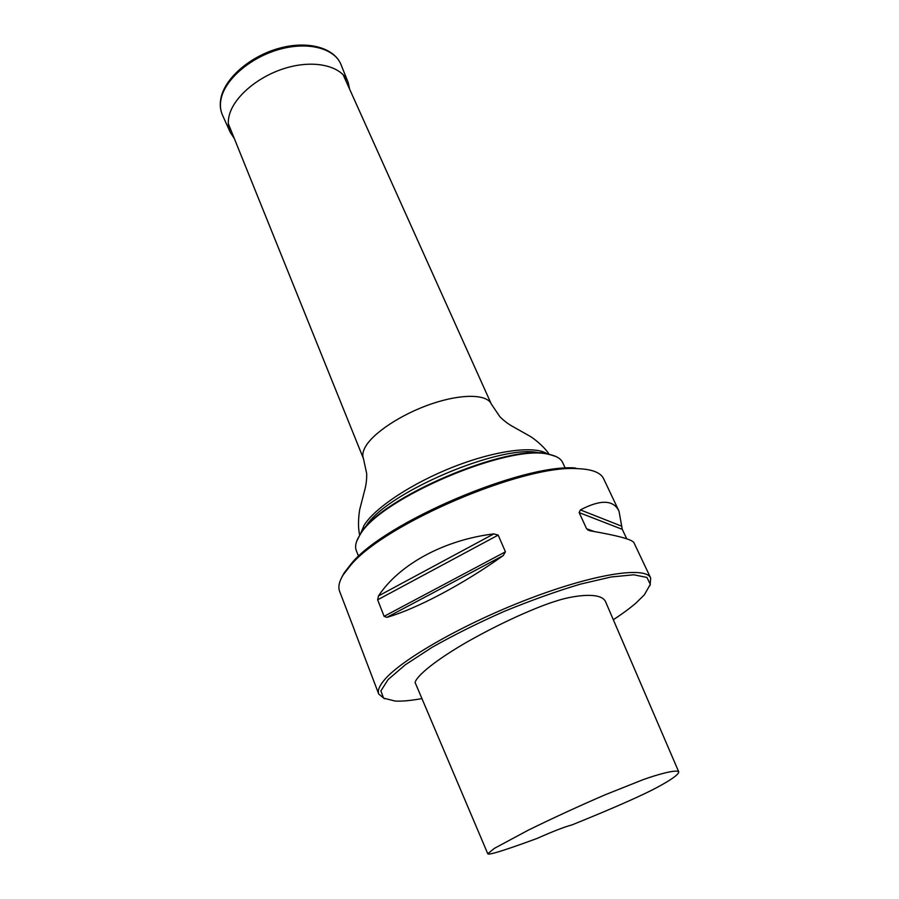 <?xml version="1.0" encoding="UTF-8"?>
<svg xmlns="http://www.w3.org/2000/svg" width="899" height="899" viewBox="0 0 899 899"><rect width="100%" height="100%" fill="white"/><g stroke="black" fill="none" stroke-linecap="round" stroke-linejoin="round"><path stroke-width="1.35" d="M565.246 468.154L562.662 462.569C560.751 458.456 556.02 455.703 548.48 454.287C508.812 443.668 379.94 498.642 360.151 534.624L359.263 536.018C355.779 541.827 354.79 546.682 356.307 550.581L358.555 556.312M356.6 541.49L360.398 533.837C380.108 498.001 508.238 443.342 547.738 453.928L555.897 456.49M626.76 538.827L622.277 529.342L619.018 511.194L603.622 478.729C600.656 472.458 591.756 469.087 576.911 468.626C523.173 464.727 385.199 523.578 350.824 565.055L343.193 574.866C339.137 581.484 337.945 586.98 339.62 591.34L354.509 630.221M384.615 698.781L378.737 694.062C377.468 690.78 379.153 686.319 383.772 680.655C400.224 660.068 464.098 623.457 529.736 598.532C595.43 573.483 645.999 566.134 650.696 578.057L650.033 585.575M378.737 694.062L354.408 630.188M505.44 551.817L498.17 535.096L493.832 533.882C443.645 540.007 399.066 564.617 378.49 595.925L377.647 599.813L384.109 616.332L386.885 617.355C416.529 608.814 462.58 584.586 503.226 555.571L505.44 551.817L384.109 616.332M594.273 531.523L586.597 528.747L590.047 530.803C617.692 535.546 632.323 539.512 633.941 542.704L650.696 578.057M586.597 528.747L579.147 512.61L580.394 509.913C600.667 499.327 613.534 499.754 619.018 511.194M678.745 771.859C678.97 776.073 657.248 787.636 647.325 792.379C638.054 796.907 616.231 807.032 572 824.9C564.561 826.866 552.93 831.384 537.096 838.43C494.664 854.072 488.191 854.747 487.786 853.78L494.293 848.42L528.028 830.294C554.245 817.382 584.676 803.549 605.769 794.536L642.987 779.703C656.158 774.916 676.486 769.072 678.745 771.859L605.454 601.453C600.217 590.699 568.988 596.599 556.526 600.948C545.322 604.117 509.868 617.647 465.749 642.74C422.968 667.699 412.697 681.824 415.619 683.701L422.485 699.883M613.309 619.726C622.524 613.725 630.199 608.061 636.323 602.723L644.347 594.823L650.303 584.372L646.932 577.428L633.75 574.787L611.073 576.989L580.226 584.181C556.256 591.34 530.916 600.42 504.193 611.399C477.774 623.086 453.692 635.099 431.925 647.426L405.393 664.721L388.098 679.565L380.884 690.904L383.57 698.141L395.234 701.074C402.258 701.4 411.158 700.568 421.946 698.59M341.856 577.169L344.205 572.809L351.745 563.1C385.738 522.061 521.712 464.064 574.854 467.941L576.911 468.626M234.246 138.367L230.369 132.58C228.043 127.546 227.649 121.904 229.178 115.634C233.796 96.53 259.317 75.213 287.86 67.447C316.414 59.559 342.238 66.56 348.138 82.348L349.621 89.147M228.267 123.545L363.432 458.546C362.196 455.456 362.758 451.714 365.106 447.331C372.658 433.127 401.493 414.023 431.587 403.842C461.704 393.571 487.101 394.088 491.303 404.011L343.058 74.572M365.208 527.646C382.558 493.956 503.62 442.319 539.951 453.118M360.724 533.354L363.926 525.612C374.299 508.137 412.09 482.988 454.119 466.637C496.147 450.23 534.838 445.443 547.176 453.826M503.226 555.571L386.885 617.355M493.832 533.882L378.49 595.925M498.17 535.096L377.647 599.813M621.636 526.173L580.394 509.913M622.277 529.342L579.147 512.61M221.278 98.058C225.784 78.528 251.383 56.873 280.151 49.142C308.919 41.275 335.057 48.658 341.126 64.897C334.619 47.827 308.256 40.399 279.746 48.119C251.181 55.749 225.716 77.168 221.132 97.204C219.603 103.868 220.098 109.948 222.626 115.432C220.233 110.262 219.783 104.475 221.278 98.058M549.199 454.422C544.165 446.241 532.41 437.386 529.421 435.914L513.823 427.137C508.531 424.294 503.856 420.799 499.81 416.63L491.303 404.011M359.679 534.95C357.319 525.679 359.151 510.947 360.094 508.059L364.556 490.753C366.163 485.011 366.859 479.234 366.657 473.425L363.432 458.546M360.398 533.837L360.151 534.624M547.738 453.928L548.48 454.287M590.092 530.803L587.721 529.949M487.786 853.78L422.53 699.984M351.745 563.1L350.824 565.055M347.935 81.876L341.126 64.897M230.155 132.108L222.626 115.432"/></g></svg>
